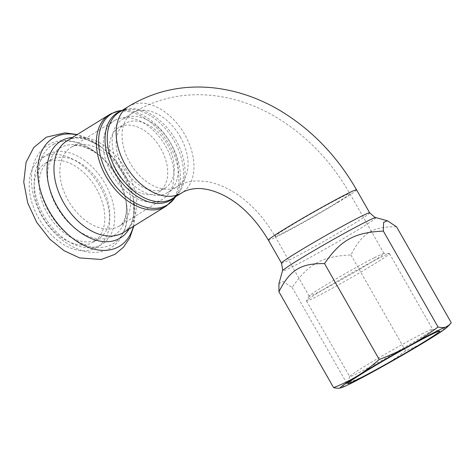 <?xml version="1.0" encoding="UTF-8"?>
<svg xmlns="http://www.w3.org/2000/svg" width="475" height="475" viewBox="0 0 475 475"><rect width="100%" height="100%" fill="white"/><g stroke="black" fill="none" stroke-linecap="round" stroke-linejoin="round"><path stroke-width="0.36" stroke-dasharray="2.38 1.78" d="M115.758 119.843A46.14 30.275 58.3 0 0 114.356 120.632A46.14 30.275 58.3 0 0 112.842 175.803A46.14 30.275 58.3 0 0 162.848 199.15A46.14 30.275 58.3 0 0 164.997 145.029A46.14 30.275 58.3 0 0 115.758 119.843M116.393 171.237A37.941 24.896 -121.7 0 1 118.667 127.615A37.941 24.896 -121.7 0 1 159.784 146.811A37.941 24.896 -121.7 0 1 158.537 192.173A37.941 24.896 -121.7 0 1 116.393 171.237M122.978 167.17A37.941 24.896 -121.7 0 1 125.252 123.548A37.941 24.896 -121.7 0 1 166.369 142.743A37.941 24.896 -121.7 0 1 165.122 188.106A37.941 24.896 -121.7 0 1 122.978 167.17M123.868 118.447A43.065 28.257 58.3 0 0 122.556 119.183A43.065 28.257 58.3 0 0 121.143 170.673A43.065 28.257 58.3 0 0 167.817 192.47A43.065 28.257 58.3 0 0 169.824 141.954A43.065 28.257 58.3 0 0 123.868 118.447M278.944 283.723L282.898 281.396L292.131 287.458C308.275 263.904 322.109 256.262 350.948 254.968C362.045 233.065 372.774 226.438 396.56 226.801M421.818 333.984A47.761 1.918 -29.7 0 1 432.565 329.217A47.761 1.918 -29.7 0 1 432.636 329.264A47.761 1.918 -29.7 0 1 392.101 354.593A47.761 1.918 -29.7 0 1 349.665 376.592A47.761 1.918 -29.7 0 1 349.659 376.503A47.761 1.918 -29.7 0 1 376.497 359.207A47.761 1.918 -29.7 0 1 421.818 333.984M378.67 258.341A47.761 1.918 150.3 0 0 333.866 283.248A47.761 1.918 150.3 0 0 306.547 300.776A47.761 1.918 150.3 0 0 306.517 300.942A47.761 1.918 150.3 0 0 348.953 278.944A47.761 1.918 150.3 0 0 389.488 253.614A47.761 1.918 150.3 0 0 389.334 253.555A47.761 1.918 150.3 0 0 378.67 258.341M374.258 257.753A43.065 1.728 150.3 0 0 333.86 280.214A43.065 1.728 150.3 0 0 309.225 296.02A43.065 1.728 150.3 0 0 309.195 296.168A43.065 1.728 150.3 0 0 331.888 285.036A43.065 1.728 150.3 0 0 371.818 261.951A43.065 1.728 150.3 0 0 384.014 253.49A43.065 1.728 150.3 0 0 383.877 253.442A43.065 1.728 150.3 0 0 374.258 257.753M451.25 322.679C443.941 329.205 436.762 334.643 429.709 338.978C422.673 343.342 414.651 347.302 405.638 350.847C395.966 358.15 386.585 364.301 377.488 369.307C368.416 374.336 358.192 379.014 346.815 383.337L341.014 387.843M405.638 350.847L350.948 254.968M346.815 383.337L292.131 287.458M51.567 159.487A46.14 30.275 58.3 0 0 50.166 160.277A46.14 30.275 58.3 0 0 48.652 215.448A46.14 30.275 58.3 0 0 98.663 238.794A46.14 30.275 58.3 0 0 100.807 184.68A46.14 30.275 58.3 0 0 51.567 159.487M46.633 162.539A46.14 30.275 58.3 0 0 45.226 163.329A46.14 30.275 58.3 0 0 43.718 218.5A46.14 30.275 58.3 0 0 93.723 241.846A46.14 30.275 58.3 0 0 95.873 187.726A46.14 30.275 58.3 0 0 46.633 162.539M375.802 217.598A53.758 2.155 -29.7 0 1 360.656 228.208A53.758 2.155 -29.7 0 1 309.949 257.498A53.758 2.155 -29.7 0 1 282.483 270.827M281.503 263.138A50.76 2.037 150.3 0 0 308.245 250.022A50.76 2.037 150.3 0 0 355.306 222.811A50.76 2.037 150.3 0 0 369.687 212.842M356.559 189.834A50.76 2.037 -29.7 0 1 342.184 199.797A50.76 2.037 -29.7 0 1 295.118 227.008A50.76 2.037 -29.7 0 1 268.381 240.13M174.64 197.291A51.187 33.588 58.3 0 0 177.686 193.836A51.187 33.588 58.3 0 0 172.835 138.748A51.187 33.588 58.3 0 0 125.744 109.749A51.187 33.588 58.3 0 0 121.297 110.924M122.277 110.319L125.744 109.749L119.48 112.047A50.76 33.303 -121.7 0 1 121.024 111.174A50.76 33.303 -121.7 0 1 175.186 138.884A50.76 33.303 -121.7 0 1 172.823 198.413L177.686 193.836L175.619 196.686M120.217 110.657A53.402 35.037 -121.7 0 1 169.338 140.909A53.402 35.037 -121.7 0 1 174.396 198.378M128.387 106.543A50.76 33.303 -121.7 0 1 129.93 105.676A50.76 33.303 -121.7 0 1 184.775 134.55A50.76 33.303 -121.7 0 1 181.735 192.909M165.923 206.292A53.835 35.322 58.3 0 0 168.429 143.153A53.835 35.322 58.3 0 0 110.984 113.763A53.835 35.322 58.3 0 0 109.345 114.689M129.034 229.075A56.84 37.293 58.3 0 0 132.905 196.407C134.68 205.907 134.461 213.97 132.24 220.584L131.088 223.523C130.358 225.209 128.363 229.271 123.512 232.489A53.835 35.322 58.3 0 0 126.018 169.349A53.835 35.322 58.3 0 0 68.572 139.965A53.835 35.322 58.3 0 0 66.933 140.885L68.157 140.196C76.879 135.523 88.623 138.338 103.402 148.639A56.84 37.293 58.3 0 0 72.455 137.477M337.678 202.101A43.065 1.728 -29.7 0 1 297.748 225.186A43.065 1.728 -29.7 0 1 275.061 236.318A43.065 1.728 -29.7 0 1 311.612 213.477A43.065 1.728 -29.7 0 1 349.879 193.64A43.065 1.728 -29.7 0 1 337.678 202.101M180.274 136.847A43.065 28.257 -121.7 0 1 177.692 186.366A43.065 28.257 -121.7 0 1 131.017 164.576A43.065 28.257 -121.7 0 1 132.43 113.086A43.065 28.257 -121.7 0 1 133.742 112.349A43.065 28.257 -121.7 0 1 180.274 136.847M133.35 226.415A63.43 41.616 58.3 0 0 133.588 199.815A63.43 41.616 58.3 0 0 100.658 146.502A63.43 41.616 58.3 0 0 76.772 134.811M43.462 156.976A52.553 34.479 58.3 0 0 55.842 239.002A52.553 34.479 58.3 0 0 109.125 211.785A52.553 34.479 58.3 0 0 43.462 156.976M133.802 226.13L133.588 199.815L132.905 196.407A56.84 37.293 58.3 0 0 103.402 148.639L100.658 146.502L77.223 134.532M72.378 146.638A46.14 30.275 58.3 0 0 70.971 147.428A46.14 30.275 58.3 0 0 69.463 202.599A46.14 30.275 58.3 0 0 119.468 225.946A46.14 30.275 58.3 0 0 121.618 171.825A46.14 30.275 58.3 0 0 72.378 146.638M61.631 147.107A51.401 33.725 58.3 0 0 53.426 200.046A51.401 33.725 58.3 0 0 102.167 238.889A51.401 33.725 58.3 0 0 125.364 197.909A51.401 33.725 58.3 0 0 98.681 154.708A51.401 33.725 58.3 0 0 61.631 147.107M54.132 144.002A57.992 38.047 58.3 0 0 44.882 203.722A57.992 38.047 58.3 0 0 99.869 247.552A57.992 38.047 58.3 0 0 126.041 201.317A57.992 38.047 58.3 0 0 95.938 152.576A57.992 38.047 58.3 0 0 54.132 144.002M48.397 153.93A52.553 34.479 58.3 0 0 60.776 235.956A52.553 34.479 58.3 0 0 114.065 208.733A52.553 34.479 58.3 0 0 48.397 153.93M125.252 123.548L118.667 127.615M165.122 188.106L158.537 192.173M432.565 329.217L439.553 331.117M349.659 376.503L347.747 383.485M306.517 300.942L349.665 376.592M389.488 253.614L432.636 329.264M309.225 296.02L306.547 300.776M389.334 253.555L383.877 253.442M384.014 253.49L349.879 193.64C330.909 160.669 306.037 135.013 275.262 116.666C255.348 105.011 234.519 97.957 212.782 95.499C183.688 92.465 156.904 98.325 132.43 113.086L122.556 119.183M309.195 296.168L275.061 236.318C261.298 213.204 244.773 196.988 225.488 187.672C218.589 184.419 212.105 182.347 206.037 181.462L196.656 180.874C189.282 181.189 182.958 183.023 177.692 186.366L167.817 192.47M162.848 199.15L119.468 225.946C122.805 224.812 128.862 214.866 125.364 197.909L126.041 201.317C128.078 211.565 127.71 220.97 124.925 229.532L118.94 240.688C111.257 249.779 101.205 253.573 88.789 252.077C66.019 248.912 45.119 227.21 36.836 205.55C32.134 193.782 30.477 182.465 31.872 171.618C32.591 166.422 34.093 161.684 36.385 157.409C39.591 151.489 44.074 147.03 49.833 144.026C61.269 137.738 79.028 139.543 95.938 152.576L98.681 154.708C85.346 146.098 76.338 143.539 71.66 147.042L114.356 120.632M45.226 163.329L50.166 160.277M93.723 241.846L98.663 238.794"/><path stroke-width="0.71" d="M341.472 387.707C339.441 388.384 336.817 388.366 333.604 387.647C342.617 384.097 350.639 380.142 357.675 375.772C364.729 371.438 371.907 366.005 379.216 359.474C390.593 355.157 400.817 350.479 409.889 345.444C418.986 340.444 428.367 334.293 438.039 326.99C441.251 327.708 443.876 327.726 445.906 327.049A61.524 2.47 150.3 0 0 409.889 345.444A61.524 2.47 150.3 0 0 357.675 375.772A61.524 2.47 150.3 0 0 341.038 387.838A61.524 2.47 150.3 0 0 341.472 387.707A61.524 2.47 150.3 0 0 377.488 369.307A61.524 2.47 150.3 0 0 429.709 338.978A61.524 2.47 150.3 0 0 446.714 327.56A61.524 2.47 150.3 0 0 445.906 327.049L449.492 324.823L451.25 322.679L396.56 226.801L387.363 220.75L383.598 222.407L383.349 231.111C354.51 232.406 340.676 240.047 324.532 263.595C300.74 263.239 290.011 269.865 278.92 291.769L278.944 283.723L282.483 270.827A53.758 2.155 -29.7 0 1 312.687 251.352A53.758 2.155 -29.7 0 1 363.702 222.965A53.758 2.155 -29.7 0 1 375.802 217.598L374.828 217.277L369.687 212.842A50.76 2.037 150.3 0 0 324.585 236.223A50.76 2.037 150.3 0 0 281.503 263.138L282.702 269.824L282.483 270.827M427.648 336.401A52.885 2.12 150.3 0 0 377.459 364.331A52.885 2.12 150.3 0 0 347.747 383.485A52.885 2.12 150.3 0 0 394.743 359.219A52.885 2.12 150.3 0 0 439.553 331.117A52.885 2.12 150.3 0 0 427.648 336.401M438.039 326.99L383.349 231.111M379.216 359.474L324.532 263.595M333.604 387.647L278.92 291.769M281.503 263.138L268.381 240.13A50.76 2.037 -29.7 0 1 311.457 213.21A50.76 2.037 -29.7 0 1 356.559 189.834L369.687 212.842M121.297 110.924A51.187 33.588 58.3 0 0 118.916 111.969A51.187 33.588 58.3 0 0 116.737 175.708A51.187 33.588 58.3 0 0 174.64 197.291M172.823 198.413A50.76 33.303 -121.7 0 1 117.818 172.728A50.76 33.303 -121.7 0 1 119.48 112.047L128.387 106.543A50.76 33.303 -121.7 0 0 126.724 167.23A50.76 33.303 -121.7 0 0 181.735 192.909L172.823 198.413M113.092 112.973A53.402 35.037 -121.7 0 1 120.217 110.657L111.399 113.531L109.345 114.689A53.835 35.322 58.3 0 0 107.582 179.051A53.835 35.322 58.3 0 0 165.923 206.292L174.396 198.378A53.402 35.037 -121.7 0 1 112.83 182.406A53.402 35.037 -121.7 0 1 113.092 112.973M109.345 114.689L66.933 140.885A53.835 35.322 58.3 0 0 65.17 205.248A53.835 35.322 58.3 0 0 123.512 232.489L165.923 206.292M76.772 134.811A63.43 41.616 58.3 0 0 54.934 137.127A63.43 41.616 58.3 0 0 60.355 226.812A63.43 41.616 58.3 0 0 133.35 226.415M72.455 137.477A56.84 37.293 58.3 0 0 62.427 140.232A56.84 37.293 58.3 0 0 63.199 215.567A56.84 37.293 58.3 0 0 129.034 229.075M375.802 217.598L387.363 220.75M446.714 327.56L449.492 324.823M122.277 110.319L120.217 110.657M175.619 196.686L174.396 198.378M268.381 240.13C255.099 218.013 239.519 202.76 221.647 194.364C215.377 191.484 209.647 189.697 204.446 189.002C197.731 187.773 187.874 188.801 181.735 192.909M356.559 189.834C337.458 156.584 312.425 130.441 281.461 111.399C260.389 98.657 238.213 90.856 214.932 88.006C183.653 84.455 154.808 90.636 128.387 106.543M133.802 226.13L129.8 237.833L123.506 247.19L114.95 254.345L101.222 259.493L79.574 257.907L64.042 250.693L49.928 239.257L36.765 222.419L27.74 203.062L23.75 182.085L26.06 162.325L33.725 147.529L46.336 137.18L64.968 132.863L77.223 134.532"/></g></svg>
